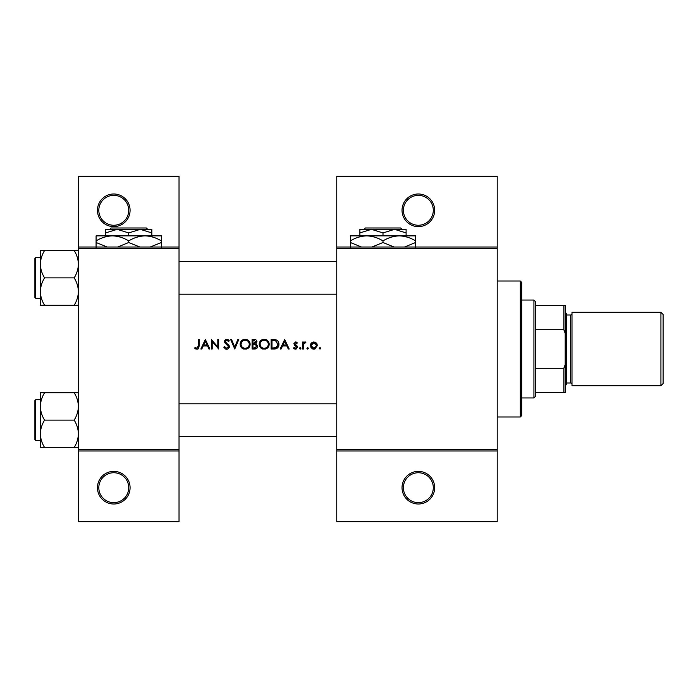 <?xml version="1.0" encoding="UTF-8"?>
<svg xmlns="http://www.w3.org/2000/svg" width="698" height="698" viewBox="0 0 698 698"><rect width="100%" height="100%" fill="white"/><g stroke="black" fill="none" stroke-linecap="round" stroke-linejoin="round"><path stroke-width="1.05" d="M130.081 487.693A16.316 16.316 0 0 1 113.765 504.008A16.316 16.316 0 0 1 97.45 487.693A16.316 16.316 0 0 1 113.765 471.377A16.316 16.316 0 0 1 130.081 487.693M98.811 487.693A14.955 14.955 0 0 0 113.765 502.647A14.955 14.955 0 0 0 128.72 487.693A14.955 14.955 0 0 0 113.765 472.738A14.955 14.955 0 0 0 98.811 487.693M130.081 210.307A16.316 16.316 0 0 1 113.765 226.623A16.316 16.316 0 0 1 97.45 210.307A16.316 16.316 0 0 1 113.765 193.992A16.316 16.316 0 0 1 130.081 210.307M98.811 210.307A14.955 14.955 0 0 0 113.765 225.262A14.955 14.955 0 0 0 128.72 210.307A14.955 14.955 0 0 0 113.765 195.353A14.955 14.955 0 0 0 98.811 210.307M434.662 487.693A16.316 16.316 0 0 1 418.346 504.008A16.316 16.316 0 0 1 402.031 487.693A16.316 16.316 0 0 1 418.346 471.377A16.316 16.316 0 0 1 434.662 487.693M403.392 487.693A14.955 14.955 0 0 0 418.346 502.647A14.955 14.955 0 0 0 433.301 487.693A14.955 14.955 0 0 0 418.346 472.738A14.955 14.955 0 0 0 403.392 487.693M434.662 210.307A16.316 16.316 0 0 1 418.346 226.623A16.316 16.316 0 0 1 402.031 210.307A16.316 16.316 0 0 1 418.346 193.992A16.316 16.316 0 0 1 434.662 210.307M403.392 210.307A14.955 14.955 0 0 0 418.346 225.262A14.955 14.955 0 0 0 433.301 210.307A14.955 14.955 0 0 0 418.346 195.353A14.955 14.955 0 0 0 403.392 210.307M194.629 348.145L195.824 349L198.005 349L199.139 345.911L199.139 339.481L198.284 339.481L198.284 345.815L196.967 348.267L195.126 347.412L194.629 348.145L195.126 347.412L196.967 348.267L198.284 345.815M205.36 339.481L200.85 349L201.783 349L203.231 345.946L207.542 345.946L208.955 349L209.88 349L205.36 339.481M211.346 339.481L211.346 349L212.201 349L212.201 341.523L218.666 349L218.666 339.481L217.811 339.481L217.811 346.976L211.346 339.481M223.788 347.168L225.524 349L226.684 349.244L227.853 349L229.406 346.67L225.253 341.418L226.649 340.214L228.508 341.435L229.284 340.851L226.745 339.237L224.398 341.462L224.931 342.91L228.551 346.653L226.684 348.267L224.599 346.679L223.788 347.168L224.599 346.679L224.974 347.264M230.628 339.481L234.772 349L238.803 339.481L237.887 339.481L234.711 346.985L231.535 339.481L230.628 339.481M240.138 344.28C240.252 346.583 241.386 348.154 243.541 349L246.76 349C248.916 348.145 250.05 346.557 250.146 344.236C249.884 341.156 248.191 339.49 245.085 339.237C242.049 339.542 240.4 341.226 240.138 344.28M252.1 339.481L252.1 349L254.674 349C256.471 348.965 257.492 348.058 257.71 346.295L255.878 343.861L256.986 341.837C256.742 340.17 255.738 339.376 253.959 339.481L252.1 339.481M259.176 344.28C259.29 346.583 260.424 348.154 262.579 349L265.798 349C267.953 348.145 269.079 346.557 269.184 344.236C268.913 341.156 267.229 339.49 264.123 339.237C261.087 339.542 259.438 341.226 259.176 344.28M271.138 339.481L271.138 349L274.087 349C277.141 348.974 278.764 347.43 278.947 344.358C278.973 342.221 278.022 340.711 276.076 339.821L271.138 339.481M284.679 339.481L280.168 349L281.102 349L282.55 345.946L286.861 345.946L288.265 349L289.199 349L284.679 339.481M295.455 349.122L293.465 348.18L294.669 349L296.196 349L297.496 347.115L297.174 346.034L294.687 343.713L295.594 342.779L296.79 343.512L297.374 342.91L295.594 341.924L293.832 343.748L296.641 347.15L295.411 348.267L294.033 347.534L293.465 348.18L294.033 347.534L295.411 348.267L296.641 347.15L294.155 344.821M299.329 348.328L300.541 349L300.917 348.328L300.123 347.534L299.329 348.328L300.123 347.534L300.917 348.328L300.123 349.122L299.329 348.328L300.123 349.122M302.618 342.046L302.618 349L303.473 349L303.63 344.271L305.916 342.16L305.174 341.924L303.473 343.067L303.473 342.046L302.618 342.046M306.893 348.328L307.687 349.122L308.481 348.328L307.687 347.534L306.893 348.328L307.687 347.534L308.481 348.328L307.687 349.122L306.893 348.328M310.182 345.545L312.783 349L313.786 349.122L314.789 349L317.389 345.545L316.43 343.067L313.786 341.924L311.142 343.076L310.182 345.545M319.213 348.328L320.007 349.122L320.801 348.328L320.007 347.534L319.213 348.328L320.007 347.534L320.801 348.328L320.007 349.122L319.213 348.328L320.007 349.122M179.028 450.978L78.412 450.978L78.412 449.617L179.028 449.617L179.028 521.685L78.412 521.685L78.412 450.978M497.212 248.383L336.759 248.383L336.759 247.022L497.212 247.022L497.212 450.978L336.759 450.978L336.759 449.617L497.212 449.617M78.412 247.022L179.028 247.022L179.028 176.315L78.412 176.315L78.412 449.617M179.028 247.022L179.028 449.617M179.028 248.383L78.412 248.383M336.759 248.383L336.759 449.617M497.212 450.978L497.212 521.685L336.759 521.685L336.759 450.978M336.759 247.022L336.759 176.315L497.212 176.315L497.212 247.022M199.139 345.911L198.66 348.442M198.249 348.843L196.923 349.244M195.824 349L195.196 348.625M283.013 344.969L284.732 341.339L286.416 344.969L283.013 344.969L286.416 344.969M295.594 341.924L296.118 342.011M294.757 343.364L295.594 342.779L296.79 343.512L295.245 342.849M294.687 343.713L297.174 346.034L297.496 347.115M296.72 348.712L296.196 349M296.641 347.15L295.35 345.772M300.123 347.534L300.917 348.328M304.18 342.264L304.904 341.941M305.445 342.901L304.738 342.814M304.075 343.285L303.805 343.765M303.752 343.896L303.499 345.466M315.243 342.203L315.88 342.57M316.43 343.067L316.848 343.608M317.328 344.864L317.389 345.545M315.33 348.808L314.301 349.096M313.271 349.096L312.783 349M311.308 348.162L310.907 347.7M316.482 346.077L313.786 348.267L311.038 345.545L313.786 342.779L316.534 345.545L316.334 344.489L313.786 342.779L311.552 343.931M313.254 348.223L314.327 348.223M311.238 344.489L311.09 346.086M278.258 341.619L278.581 342.273M278.877 345.327L277.621 347.857M275.98 348.791L275.082 348.948M278.066 344.908L275.588 340.729L278.092 344.358L275.806 347.779L271.993 348.023L271.993 340.458L274.907 340.58M273.921 340.493L272.665 340.458M278.092 344.358L278.057 343.765M275.16 347.918L276.321 347.569M276.792 347.272L277.961 345.458M271.993 348.023L274.454 347.988M259.202 343.791L259.272 343.294M259.743 341.924L260.59 340.729M260.598 340.711L261.794 339.821M262.971 339.368L263.626 339.263M264.123 339.237L267.718 340.668M269.105 343.303L269.166 343.765M269.184 344.236L268.669 346.505M268.425 346.923L265.013 349.183M261.043 348.162L259.237 345.056M268.259 345.039L268.329 344.236C268.084 346.74 266.697 348.084 264.167 348.267C261.671 348.075 260.293 346.749 260.031 344.28C260.275 341.793 261.645 340.441 264.167 340.214C266.68 340.415 268.067 341.758 268.329 344.236C268.067 341.758 266.68 340.415 264.167 340.214L263.355 340.292M263.373 348.197L264.97 348.197M267.927 346.034L268.189 345.327M260.066 343.721L260.337 345.833M260.337 345.842L260.729 346.522M262.649 348.005L263.207 348.171M263.102 340.354L262.387 340.607M257.213 347.848L256.794 348.302M255.52 343.067L256.131 341.854L252.955 343.512L252.955 340.458L254.116 340.458L256.131 341.854L256.018 341.305M254.561 340.476L254.116 340.458M252.955 343.512L254.203 343.486M256.393 345.17L255.302 344.594L256.864 346.295L254.168 348.023L252.955 348.023L252.955 344.489L255.302 344.594L253.522 344.489M255.363 347.936L256.864 346.295L256.69 345.58M252.955 348.023L254.883 347.997M240.164 343.791L240.234 343.294M240.705 341.924L242.756 339.821M243.934 339.368L244.588 339.263M245.085 339.237C248.183 339.481 249.867 341.148 250.146 344.236L249.631 346.505M249.395 346.923L245.975 349.183M242.005 348.162L240.199 345.056M245.932 340.292L245.129 340.214C247.642 340.415 249.038 341.758 249.291 344.236L249.221 343.433M249.134 343.084L248.436 341.758M249.221 345.039L249.291 344.236C249.046 346.74 247.659 348.084 245.129 348.267L245.932 348.197M248.889 346.034L249.151 345.327M244.335 348.197L245.129 348.267C242.634 348.075 241.255 346.749 240.993 344.28L241.691 346.522M243.611 348.005L244.178 348.171M241.691 341.985L240.993 344.28C241.238 341.793 242.616 340.441 245.129 340.214L244.317 340.292M244.064 340.354L243.358 340.607M225.524 349L224.974 348.668M228.508 346.993L227.33 344.847M228.551 346.653L228.211 345.719M227.007 344.585L226.492 344.201M224.931 342.91L224.398 341.462M224.442 341.008L225.864 339.394M226.745 339.237L228.159 339.664M228.22 339.708L229.04 340.528M227.81 340.65L227.216 340.31M226.946 340.24L225.253 341.418L226.196 342.901M225.882 342.648L227.164 343.599M227.888 344.149L228.665 344.891M228.909 345.205L229.345 346.173M229.293 347.403L227.6 349.096M203.694 344.969L205.413 341.339L207.097 344.969L203.694 344.969L207.097 344.969M520.324 281.015L521.685 282.376L521.685 415.624L520.324 416.985L520.324 281.015L497.212 281.015M520.324 416.985L497.212 416.985M336.759 403.802L179.028 403.802M336.759 436.433L179.028 436.433M40.336 406.428L40.336 433.798C40.501 428.991 41.915 424.428 44.576 420.117C41.924 415.851 40.519 411.296 40.336 406.428C40.501 401.629 41.915 397.066 44.576 392.747L40.336 392.747L40.336 406.428M35.72 440.508L34.9 439.696L34.9 400.53L35.72 399.718L35.72 440.508L40.336 440.508M78.412 392.747L74.18 392.747C76.824 397.005 78.237 401.568 78.412 406.428C78.246 411.235 76.841 415.799 74.18 420.117L44.576 420.117M74.18 392.747L44.576 392.747M74.18 420.117C76.824 424.375 78.237 428.938 78.412 433.798C78.246 438.606 76.841 443.169 74.18 447.479L44.576 447.479C41.924 443.221 40.519 438.658 40.336 433.798L40.336 447.479L44.576 447.479M74.18 447.479L78.412 447.479M179.028 294.198L336.759 294.198M179.028 261.567L336.759 261.567M78.412 250.521L74.18 250.521C76.824 254.779 78.237 259.342 78.412 264.202C78.246 269.009 76.841 273.572 74.18 277.883C76.824 282.149 78.237 286.704 78.412 291.572C78.246 296.371 76.841 300.934 74.18 305.253L44.576 305.253C41.924 300.995 40.519 296.432 40.336 291.572C40.501 286.765 41.915 282.201 44.576 277.883C41.924 273.625 40.519 269.062 40.336 264.202C40.501 259.394 41.915 254.831 44.576 250.521L40.336 250.521L40.336 305.253L44.576 305.253M34.9 297.47L34.9 258.304L35.72 257.492L35.72 298.282L34.9 297.47M74.18 250.521L44.576 250.521M74.18 277.883L44.576 277.883M74.18 305.253L78.412 305.253M533.926 300.053L535.287 301.405L535.287 396.595L533.926 397.947L533.926 300.053L521.685 300.053M535.287 305.488L565.197 305.488L565.197 392.512L563.836 392.512L563.836 368.274L565.197 364.626M535.287 368.274L563.836 368.274M565.197 333.374L563.836 329.726L563.836 305.488M535.287 329.726L563.836 329.726M535.287 392.512L563.836 392.512M663.1 314.466L663.1 383.534L660.927 385.715L660.927 312.285L663.1 314.466M565.197 312.285L566.558 313.646L566.558 384.354L565.197 385.715M566.558 382.993L570.641 382.993A1.361 1.361 0 0 1 571.994 384.354M566.558 315.007L570.641 315.007A1.361 1.361 0 0 0 571.994 313.646M660.927 385.715L571.994 385.715L571.994 312.285L660.927 312.285M365.368 227.984L364.007 229.345L365.368 227.984L400.617 227.984L401.978 229.345L400.617 227.984M406.105 235.872L406.105 232.923L394.553 229.345L359.88 229.345L359.88 232.923L371.432 229.345L382.993 232.923L394.553 229.345L401.978 229.345M359.88 232.923L359.88 235.872M382.993 232.923L382.993 235.872M406.105 232.923L406.105 229.345L394.553 229.345M361.503 247.022L350.361 242.511L350.361 235.872L415.624 235.872L415.624 242.511L404.491 247.022M350.361 242.511L350.361 247.563M350.361 240.915C355.439 237.765 360.875 236.081 366.677 235.872C372.409 236.064 377.845 237.748 382.993 240.915L382.993 242.511L371.86 247.022M382.993 240.915C388.071 237.765 393.515 236.081 399.308 235.872C405.041 236.064 410.476 237.748 415.624 240.915M394.134 247.022L382.993 242.511M415.624 247.563L415.624 242.511M111.095 227.984L109.734 229.345L111.095 227.984L146.344 227.984L147.706 229.345L146.344 227.984M105.607 232.923L117.168 229.345L105.607 229.345L105.607 235.872M128.72 232.923L140.281 229.345L117.168 229.345L128.72 232.923L128.72 235.872M151.841 232.923L151.841 229.345L140.281 229.345L151.841 232.923L151.841 235.872M107.23 247.022L96.088 242.511L96.088 235.872L161.36 235.872L161.36 242.511L150.218 247.022M96.088 242.511L96.088 247.563M96.088 240.915C101.166 237.765 106.611 236.081 112.404 235.872C118.137 236.064 123.572 237.748 128.72 240.915L128.72 242.511L117.587 247.022M128.72 240.915C133.807 237.765 139.242 236.081 145.036 235.872C150.768 236.064 156.212 237.748 161.36 240.915M139.862 247.022L128.72 242.511M161.36 247.563L161.36 242.511M570.641 382.993L570.641 315.007M35.72 399.718L40.336 399.718M35.72 298.282L40.336 298.282M35.72 257.492L40.336 257.492M533.926 397.947L521.685 397.947"/></g></svg>

